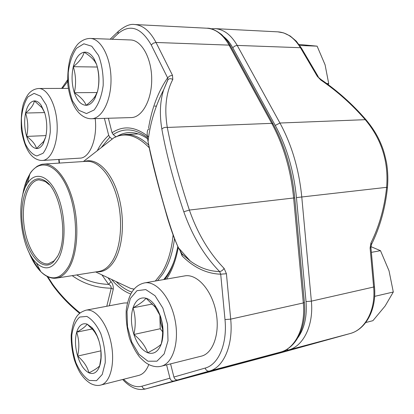 <?xml version="1.0" encoding="UTF-8"?>
<svg xmlns="http://www.w3.org/2000/svg" width="414" height="414" viewBox="0 0 414 414"><rect width="100%" height="100%" fill="white"/><g stroke="black" fill="none" stroke-linecap="round" stroke-linejoin="round"><path stroke-width="0.62" d="M163.701 279.574L165.486 277.359C168.793 272.992 171.613 267.708 173.952 261.503M147.617 138.793C141.428 134.41 135.269 132.345 129.137 132.599C125.09 132.791 121.245 133.945 117.602 136.061M247.857 361.21L177.834 379.912C175.96 380.176 174.651 379.219 173.906 377.04L205.204 368.062C218.468 364.708 227.477 343.791 224.988 319.567L220.709 274.197C206.643 273.716 193.783 267.61 182.119 255.883L182.041 254.015L181.316 252.892M108.38 118.249L112.049 132.749C123.481 125.137 135.673 126.513 148.631 136.868M170.573 363.87L173.906 377.04M168.027 79.571C169.336 78.463 170.93 78.422 172.798 79.452C166.024 92.436 164.192 108.432 167.303 127.44C172.033 152.212 179.386 179.754 189.369 210.058C197.607 233.553 209.189 253.001 224.114 268.401C222.763 270.332 221.252 271.377 219.586 271.537C204.221 255.79 192.293 235.866 183.8 211.771C173.606 181.498 166.288 153.951 161.853 129.137C159.421 114.29 160.032 101.14 163.69 89.698L167.773 79.876M149.123 128.909C146.97 129.313 146.613 133.52 148.052 141.541C150.07 153.051 154.034 169.631 159.928 191.273L167.127 216.843C170.092 226.82 174.496 239.815 178.393 247.567M148.052 141.552C152.569 163.949 168.824 228.419 178.517 247.82L181.906 253.792L190.285 261.037C199.517 267.842 209.282 271.341 219.586 271.537L220.709 274.197L226.422 273.732L224.114 268.401M148.502 137.8L149.019 134.286M148.564 128.024C151.752 108.484 158.101 91.753 167.608 77.827L167.882 79.623M112.116 39.268L117.954 33.71C129.986 23.655 141.086 27.407 151.245 44.966L167.608 77.827L169.75 76.026L172.483 75.291L156.021 42.476L229.071 45.121C222.986 34.476 215.59 28.84 206.886 28.219C210.71 27.914 215.616 30.031 221.614 34.574C225.475 38.476 227.788 41.188 228.554 42.714L230.251 45.545M115.889 136.765L113.219 134.571L112.049 132.749M123.589 379.265C129.732 385.424 135.859 387.737 141.976 386.2L169.942 378.179C170.682 380.342 171.981 381.294 173.849 381.03L244.058 362.224M169.942 378.179L166.583 364.869M97.264 150.722C100.467 144.398 104.276 139.275 108.696 135.357L104.411 118.368M47.791 276.743L52.79 284.449C60.485 295.006 69.593 304.507 80.104 312.953M106.781 306.256L111.216 288.216C96.498 287.947 83.488 283.756 72.186 275.652M76.714 274.932C86.226 280.77 96.866 283.926 108.634 284.402L110.988 281.655C112.67 283.564 113.426 286.069 113.265 289.169L109.337 305.775M101.916 274.886L108.634 284.402C110.336 285.055 111.2 286.322 111.216 288.216L113.265 289.169M108.696 135.357L109.855 137.163L111.951 138.881M58.679 258.31C52.293 269.193 44.862 270.751 36.38 262.973C20.565 248.416 15.287 200.981 27.521 183.304C35.273 170.873 48.899 175.215 57.282 194.74C65.759 214.095 66.328 243.924 58.679 258.31M57.655 256.142L53.287 262.14C41.462 273.162 25.228 251.836 22.397 224.202C19.091 196.619 30.238 172.245 44.194 180.4C60.133 187.837 68.962 236.606 57.655 256.142M57.37 256.68L54.011 260.913L48.298 263.816C37.545 265.405 26.289 246.283 23.903 224.031C21.342 201.799 28.121 180.675 38.963 179.862L45.178 181.441L49.38 184.83M97.528 91.473L94.847 98.485C92.384 102.874 89.496 105.151 86.179 105.311C81.144 105.089 77.195 100.887 74.323 92.71C71.715 84.244 71.379 75.571 73.309 66.695C75.539 58.048 79.167 53.215 84.192 52.195C87.944 51.833 91.297 54.151 94.252 59.15L96.555 64.341C99.365 73.226 99.691 82.267 97.528 91.473L95.261 96.126C93.171 99.267 90.143 102.33 86.179 105.311C84.456 101.016 80.507 96.814 74.323 92.71C76.269 84.063 75.933 75.395 73.309 66.695C79.152 62.033 82.779 57.199 84.192 52.195C88.87 55.129 92.363 58.131 94.666 61.194L96.555 64.341C99.215 73.418 99.541 82.464 97.528 91.473M90.252 38.445C85.936 38.476 81.905 40.256 78.158 43.796C75.622 46.503 73.149 50.746 70.737 56.532C68.413 64.066 67.446 73.371 67.824 84.456C71.234 110.227 82.402 118.601 91.121 118.751L91.52 118.746C102.004 118.699 111.335 100.555 111.014 78.945C110.828 57.339 100.907 38.58 90.252 38.445L130.555 39.961C141.578 40.127 151.674 58.25 151.705 79.105C151.881 99.96 142.111 117.504 131.254 117.576L91.266 118.751M74.323 92.71L97.124 92.534M73.309 66.695L97.254 67.027M100.912 350.472L100.944 357.965L99.603 366.25C97.166 372.502 93.621 374.706 88.974 372.859C84.161 370.359 80.383 364.765 77.635 356.076C75.141 347.248 74.82 339.278 76.683 332.163C78.82 325.399 82.298 322.713 87.106 324.11L91.944 327.588C94.827 330.776 97.15 335.154 98.91 340.722C101.59 349.996 101.896 358.281 99.826 365.578L99.619 365.826C98.03 367.73 94.485 370.075 88.974 372.859C87.318 366.675 83.535 361.08 77.635 356.076C79.488 347.656 79.167 339.687 76.683 332.163C82.262 329.099 85.734 326.418 87.106 324.11L93.026 329.906L94.744 332.126L97.031 335.971L98.91 340.722M85.967 310.184C78.908 312.617 73.444 316.048 71.172 335.247C71.079 343.444 72.155 351.688 74.401 359.978C76.083 364.786 77.884 368.884 79.809 372.269C82.893 377.294 86.51 381.056 90.65 383.545C94.454 385.413 97.828 385.92 100.768 385.061C110.207 382.924 115.294 363.585 111.18 343.454C107.19 323.298 95.298 308.176 85.967 310.184L124.04 303.001L127.429 302.934M148.797 364.537C146.437 370.618 143.109 374.235 138.809 375.4L100.768 385.061M77.635 356.076L100.949 350.829M76.683 332.163L92.213 328.975M161.243 344.106C158.169 351.786 153.646 354.663 147.674 352.744C141.754 350.146 137.158 344.06 133.893 334.476C130.938 324.726 130.648 315.83 133.039 307.783C135.766 300.098 140.092 296.905 146.023 298.209C148.993 299.084 151.824 301.247 154.515 304.694L157.817 309.951L160.451 316.239C163.328 325.321 163.835 333.819 161.967 341.731L161.243 344.106C158.955 346.502 154.438 349.38 147.674 352.744C145.314 346.026 140.719 339.941 133.893 334.476C135.911 325.125 135.626 316.229 133.039 307.783C139.575 304.233 143.901 301.04 146.023 298.209L155.271 307.172L160.451 316.239C162.774 323.95 163.24 332.1 161.858 340.696L161.243 344.106M184.763 275.9C196.702 273.545 211.347 289.407 215.808 310.945C220.424 332.452 213.376 353.406 201.344 356.149L161.212 366.219C172.897 363.58 179.624 341.969 174.972 319.608C170.475 297.216 156.099 280.614 144.522 282.917L184.763 275.9M162.661 331.805L160.244 328.742L159.845 314.821M162.635 329.373L160.673 322.661L159.856 314.842M133.893 334.476L160.244 328.742M133.039 307.783L152.507 304M45.706 136.972L43.118 143.891C41.214 147.073 39.014 148.626 36.52 148.538C32.38 147.984 29.089 143.943 26.646 136.408C24.416 128.63 24.064 120.841 25.58 113.038C27.345 105.466 30.289 101.425 34.414 100.907C36.774 100.85 39.004 102.274 41.11 105.182L44.665 112.701C47.046 120.831 47.393 128.92 45.706 136.972L43.713 141.386L36.52 148.538C35.34 144.336 32.049 140.294 26.646 136.408C28.437 128.563 28.085 120.774 25.58 113.038C30.626 109.048 33.57 105.006 34.414 100.907L41.995 107.728L44.665 112.701M95.204 118.637C97.58 138.747 89.729 158.143 79.974 158.138L42.445 160.461C51.093 160.151 58.136 143.467 57.111 124.086C56.206 104.695 47.439 88.234 38.704 88.498L68.315 88.379M26.646 136.408L46.001 135.595M25.58 113.038L44.624 112.587M365.748 322.537L372.921 320.674L385.118 306.018L393.3 292.015L374.649 296.362M371.363 252.359L380.492 250.677L389.025 270.792L393.3 292.015M370.928 246.646L380.492 250.677M281.644 352.557L350.053 333.56C365.241 329.751 375.922 309.77 373.656 287.269L370.1 247.981L370.944 247.665L371.399 244.607L370.98 242.868C379.302 226.023 384.518 207.512 386.624 187.33C388.72 161.698 381.589 139.145 365.241 119.677L279.936 123.025C291.756 144.734 299.043 169.429 301.785 197.105L311.369 301.154C313.807 325.192 303.426 346.259 288.527 349.965L221.625 368.615L281.437 352.619L221.231 368.636M320.778 79.99L320.778 79.348L317.305 76.357L320.778 79.99C337.26 91.271 352.081 104.504 365.241 119.677L365.862 119.605C373.889 129.178 377.951 136.827 380.735 143.301C382.277 147.244 383.778 149.868 386.547 162.749C387.887 171.034 388.177 179.376 387.421 187.77M326.739 83.556L328.7 83.556L328.343 84.735M299.731 45.488L317.108 46.156L325.083 64.812L328.7 83.556M298.975 44.433L317.108 46.156M206.886 28.219L134.586 24.519C142.913 25.13 150.054 31.117 156.021 42.476L153.325 43.16L151.245 44.966M161.853 129.137C163.178 127.672 164.995 127.108 167.303 127.44L271.755 123.346L229.071 45.121L230.531 46.052L272.914 123.641M172.798 79.452L172.483 75.291M226.422 273.732L230.696 319.137L303.317 302.95L293.635 198.042C290.861 170.138 283.569 145.236 271.755 123.346L273.152 124.076C284.827 145.775 292.025 170.371 294.752 197.861L189.369 210.058L183.8 211.771M224.988 319.567L230.696 319.137C233.367 345.167 223.57 367.591 209.277 371.099L280.599 352.081C295.451 348.391 305.78 327.184 303.317 302.95L304.394 302.375L294.752 197.887M247.81 361.225L280.651 352.066M205.204 368.062C206.006 370.349 207.362 371.363 209.277 371.099L177.834 379.912M178.294 247.37C175.929 260.183 172.012 270.751 166.552 279.077M180.188 251.003L182.119 255.883M117.954 33.71L118.176 31.536L118.906 30.838M147.451 137.536C135.3 128.511 123.889 127.517 113.219 134.571M173.849 381.03L145.749 388.901L243.639 362.385M213.79 370.706L243.67 362.379M141.976 386.2C142.675 388.265 143.932 389.165 145.749 388.901L213.966 370.659M130.757 294.028C123.869 291.44 117.478 286.576 111.578 279.434M67.601 81.63L62.442 88.405M59.109 159.431L59.466 163.08M107.971 277.737L110.988 281.655M52.676 285.179L52.79 284.449M67.523 79.974L67.327 81.894M109.855 137.163L101.187 147.663M116.075 281.556C121.054 286.654 126.322 290.173 131.875 292.124M110.466 140.434L111.35 139.746M138.25 133.913L125.38 134.478C133.22 134.157 140.967 137.65 148.621 144.952M174.491 238.733C172.602 253.171 168.7 264.934 162.79 274.021L157.522 280.651M127.729 287.047L126.715 286.571M84.497 161.46C96.208 157.418 110.605 170.433 117.814 193.473C125.085 216.439 123.569 245.398 114.673 260.323C109.648 268.541 103.676 272.355 96.762 271.765M155.333 281.034L161.093 273.892C167.489 263.992 171.494 251.044 173.093 235.059M149.143 147.689C137.137 135.295 125.395 131.978 113.922 137.743L105.482 144.315M121.002 283.88L130.679 288.439L134.12 289.101M112.887 260.178C121.204 246.118 123.082 219.565 116.996 197.323C110.947 175.039 98.061 160.461 86.593 161.325L43.749 164.099C54.7 163.261 67.171 178.434 73.169 201.582C79.198 224.688 77.625 252.204 69.78 266.663C66.043 273.463 61.593 277.287 56.433 278.141L98.837 271.439C104.24 270.544 108.923 266.792 112.887 260.178M40.23 270.559C36.955 266.89 34.02 262.253 31.438 256.654M24.084 190.554L27.754 178.812L29.611 175.055M28.768 251.8C32.069 260.251 36.07 266.859 40.763 271.615C51.258 281.375 60.553 279.616 68.652 266.331C78.375 248.7 77.76 211.409 67.052 187.444C56.464 163.276 39.433 158.438 29.901 173.911L27.07 179.293C25 184.075 23.494 189.607 22.547 195.874M86.485 113.571L94.087 109.989C98.635 104.173 101.663 96.007 103.179 85.481C103.469 74.437 101.911 64.403 98.506 55.383L91.768 46.244L83.876 43.801L76.455 48.298C72.233 54.477 69.495 62.576 68.243 72.595C68.051 82.945 69.5 92.431 72.585 101.047L78.841 110.305L86.485 113.571M89.269 380.44L96.534 380.673L102.268 374.416L105.218 362.767C105.498 352.966 104.017 343.232 100.773 333.56C96.7 324.99 92.043 319.272 86.805 316.41L79.705 317.041C75.658 320.659 73.03 326.693 71.819 335.149C71.627 344.396 73.009 353.613 75.964 362.799C79.705 371.161 84.14 377.045 89.269 380.44M147.933 361.215L156.937 361.184L164.156 353.929L167.996 340.712L167.546 324.25L162.873 308.099L155.038 295.72L145.764 289.588L136.972 290.69L130.332 298.515L127.005 311.369L127.517 326.817L131.745 342.057L138.975 354.322L147.933 361.215M36.851 155.949L43.056 153.263C46.73 148.388 49.137 141.314 50.275 132.04C50.41 122.218 49.043 113.162 46.182 104.866L40.582 96.193L34.083 93.388L28.017 96.819C24.586 102.015 22.397 109.053 21.445 117.938C21.378 127.201 22.656 135.808 25.285 143.756C28.576 150.567 32.432 154.634 36.851 155.949M350.089 333.549L288.527 349.965L286.555 349.551M370.949 247.743L374.484 286.835L311.369 301.154L306.034 301.563L296.445 197.592C293.774 170.656 286.711 146.597 275.253 125.426L232.751 47.729C230.256 43.206 227.353 39.599 224.041 36.913M371.56 244.291C379.99 227.141 385.268 208.356 387.406 187.935L386.624 187.33L296.445 197.592M370.98 242.868L370.1 247.981M317.305 76.357L300.445 47.708L237.206 45.416L279.936 123.025L275.253 125.426M318.221 76.647L301.573 48.386L300.445 47.708C294.313 37.762 286.762 32.473 277.799 31.847L214.954 28.633C223.7 29.254 231.115 34.848 237.206 45.416L234.785 46.052L232.751 47.729M281.256 352.666L350.053 333.56C366.302 329.265 376.673 309.02 374.494 286.954M298.018 337.508C304.487 328.297 307.162 316.317 306.034 301.563M178.574 247.939L190.285 261.037L182.041 254.01L181.218 252.731M168.006 79.591L163.69 89.698C155.281 106.025 150.07 123.305 148.052 141.541M156.425 106.087L154.691 106.124M134.586 24.519C130.037 23.764 124.567 26.098 118.176 31.536L110.16 39.195M304.409 302.541C306.702 326.18 296.947 347.62 280.63 352.071L247.841 361.215M165.486 277.359L164.632 279.409M164.912 279.362C170.941 271.196 175.236 260.204 177.803 246.377M79.643 313.341C69.221 304.952 60.19 295.508 52.552 285.008L47.025 276.366M122.673 379.498C132.061 389.636 139.942 390.34 145.588 388.948M58.752 159.452L59.109 163.106M61.624 88.405L67.523 79.933M95.665 271.941L130.679 288.439L134.053 289.184M83.385 161.532L113.922 137.743L119.449 135.456L125.38 134.478M36.38 262.973L40.763 271.615C44.997 275.895 49.525 278.125 54.358 278.301L56.433 278.141M27.521 183.304L29.901 173.911C30.796 171.836 33.249 169.279 37.25 166.237C42.942 163.473 42.513 164.436 43.749 164.099M45.178 181.441L44.194 180.4M54.011 260.913L53.287 262.14M95.261 96.131L94.847 98.485M94.666 61.189L94.252 59.15M99.619 365.826L99.603 366.25M93.026 329.906L91.944 327.588M161.864 340.696L161.967 341.731M155.271 307.172L154.515 304.694M144.522 282.917C136.465 284.775 128.801 291.114 126.208 310.324C125.82 319.717 126.969 329.161 129.644 338.652C132.594 346.275 135.958 352.459 139.735 357.199C145.852 363.29 146.841 363.476 149.677 364.962C153.904 366.742 157.75 367.161 161.212 366.219M43.718 141.386L43.118 143.891M41.995 107.728L41.11 105.182M38.704 88.498C34.931 88.803 31.712 90.402 29.042 93.29C27.231 95.349 25.394 98.729 23.526 103.428C21.59 109.746 20.876 118.497 21.388 129.696C25.735 155.985 35.381 159.473 40.546 160.415L42.445 160.461M365.795 119.522C352.485 104.183 337.503 90.806 320.85 79.395M301.366 48.034L296.248 41.136L290.142 35.966L283.725 32.918L277.799 31.847M220.077 368.957L221.625 368.615M214.954 28.633L210.897 28.814"/></g></svg>
